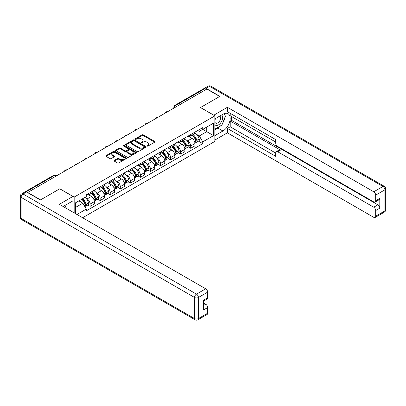 <?xml version="1.0" encoding="UTF-8"?>
<svg xmlns="http://www.w3.org/2000/svg" width="406" height="406" viewBox="0 0 406 406"><rect width="100%" height="100%" fill="white"/><g stroke="black" fill="none" stroke-linecap="round" stroke-linejoin="round"><path stroke-width="0.61" d="M147.114 146.053A0.624 0.36 0 0 0 148.002 146.053L154.727 142.171A0.893 0.518 0 0 0 154.985 141.806A0.893 0.518 0 0 0 154.727 141.44L143.333 134.863A0.893 0.518 0 0 0 142.064 134.863L135.34 138.745A0.624 0.36 0 0 0 135.157 138.999A0.624 0.36 0 0 0 135.34 139.258A0.624 0.36 0 0 0 136.228 139.258L137.096 138.756A2.862 1.654 0 0 1 141.151 138.756L142.1 139.304A2.862 1.654 0 0 1 142.937 140.471A2.862 1.654 0 0 1 142.1 141.638L141.227 142.141A0.624 0.36 0 0 0 141.044 142.399A0.624 0.36 0 0 0 141.227 142.653A0.624 0.36 0 0 0 142.115 142.653L142.983 142.151A2.862 1.654 0 0 1 147.033 142.151L147.982 142.699A2.862 1.654 0 0 1 148.824 143.871A2.862 1.654 0 0 1 147.982 145.038L147.114 145.541A0.624 0.36 0 0 0 146.931 145.795A0.624 0.36 0 0 0 147.114 146.053L147.114 145.541M114.279 160.37A0.893 0.518 0 0 0 114.02 160.735A0.893 0.518 0 0 0 114.279 161.101L117.476 162.943A0.893 0.518 0 0 0 118.745 162.943L126.21 158.634A0.893 0.518 0 0 0 126.474 158.269A0.893 0.518 0 0 0 126.21 157.904L114.817 151.326A0.893 0.518 0 0 0 113.553 151.326L106.083 155.635A0.893 0.518 0 0 0 105.824 156A0.893 0.518 0 0 0 106.083 156.366L109.945 158.594A0.893 0.518 0 0 0 111.214 158.594L114.406 156.752A0.893 0.518 0 0 0 114.67 156.386A0.893 0.518 0 0 0 114.406 156.021L112.492 154.914A2.395 1.38 0 0 1 111.792 153.935A2.395 1.38 0 0 1 113.269 152.661A2.395 1.38 0 0 1 115.877 152.96L123.378 157.289A2.395 1.38 0 0 1 124.079 158.269A2.395 1.38 0 0 1 122.602 159.543A2.395 1.38 0 0 1 119.993 159.243L118.745 158.523A0.893 0.518 0 0 0 117.476 158.523L114.279 160.37L114.279 161.101L117.476 159.269L117.476 158.523M74.166 197.083L59.789 188.78L40.575 199.874L27.745 192.464L206.867 89.046L219.702 96.455L200.483 107.549L214.865 115.852L74.166 197.083L74.166 212.866M137.162 151.58A0.893 0.518 0 0 0 138.426 151.58L145.896 147.266A0.893 0.518 0 0 0 146.16 146.901A0.893 0.518 0 0 0 145.896 146.536L134.503 139.958A0.893 0.518 0 0 0 133.239 139.958L125.769 144.272A0.893 0.518 0 0 0 125.505 144.637A0.893 0.518 0 0 0 125.769 145.003L137.162 151.58M123.835 146.19A0.624 0.36 0 0 1 124.469 146.277L124.469 145.531L136.056 152.22A0.893 0.518 0 0 1 136.315 152.585A0.893 0.518 0 0 1 136.056 152.95L128.585 157.264A0.893 0.518 0 0 1 127.322 157.264L115.928 150.687L115.928 149.956A0.893 0.518 0 0 0 115.664 150.321A0.893 0.518 0 0 0 115.928 150.687M115.928 149.956L119.125 148.109A0.893 0.518 0 0 1 120.389 148.109L125.007 150.778A0.893 0.518 0 0 0 126.276 150.778L128.397 149.55A0.893 0.518 0 0 0 128.656 149.185A0.893 0.518 0 0 0 128.397 148.819L123.586 146.043A0.624 0.36 0 0 1 123.404 145.79A0.624 0.36 0 0 1 123.789 145.455A0.624 0.36 0 0 1 124.469 145.531M82.616 217.743L214.865 141.389L214.865 115.852M25.081 191.886A1.822 1.051 -120 0 0 24.832 191.967A1.822 1.051 -120 0 0 24.639 192.139M177.016 106.286L175.661 105.499A1.822 1.051 60 0 0 174.747 105.413L203.959 88.549A1.822 1.051 60 0 1 204.868 88.64L175.661 105.499A1.822 1.051 120 0 0 174.372 107.737L174.372 107.808M206.223 89.421L204.868 88.64M190.683 134.574A4.197 2.421 60 0 1 189.815 136.457L194.073 134A4.197 2.421 -120 0 0 194.941 132.117M186.643 140.248L187.719 140.867A4.197 2.421 60 0 1 190.683 146.003L194.941 143.546A4.197 2.421 -120 0 0 191.972 138.41L188.927 136.655M194.941 143.546L194.941 145.82L190.683 148.276L188.379 146.942M189.815 136.457A4.197 2.421 60 0 1 187.75 136.269M190.683 146.003L190.683 148.276M180.624 140.385A4.197 2.421 60 0 1 179.756 142.267L184.014 139.811A4.197 2.421 -120 0 0 184.882 137.928M178.315 152.752L180.624 154.082L184.882 151.626L184.882 149.357A4.197 2.421 -120 0 0 181.913 144.216L178.868 142.46M179.756 142.267A4.197 2.421 60 0 1 177.691 142.08M176.585 146.053L177.661 146.673A4.197 2.421 60 0 1 180.624 151.814L180.624 154.082M170.566 146.19A4.197 2.421 60 0 1 169.698 148.073L173.956 145.617A4.197 2.421 -120 0 0 174.824 143.734M168.257 158.558L170.566 159.893L174.824 157.432L174.824 155.163A4.197 2.421 -120 0 0 171.855 150.027L168.81 148.266M169.698 148.073A4.197 2.421 60 0 1 167.632 147.885M166.526 151.864L167.602 152.483A4.197 2.421 60 0 1 170.566 157.619L170.566 159.893M160.507 151.996A4.197 2.421 60 0 1 159.639 153.879L163.892 151.423A4.197 2.421 -120 0 0 164.765 149.54M158.198 164.364L160.507 165.699L164.765 163.242L164.765 160.969A4.197 2.421 -120 0 0 161.796 155.833L158.751 154.072M159.639 153.879A4.197 2.421 60 0 1 157.574 153.691M156.467 157.67L157.543 158.289A4.197 2.421 60 0 1 160.507 163.425L160.507 165.699M150.448 157.807A4.197 2.421 60 0 1 149.581 159.69L153.833 157.234A4.197 2.421 -120 0 0 154.706 155.351M148.139 170.175L150.448 171.505L154.706 169.048L154.706 166.78A4.197 2.421 -120 0 0 151.737 161.639L148.692 159.883M149.581 159.69A4.197 2.421 60 0 1 147.515 159.502M146.409 163.476L147.485 164.095A4.197 2.421 60 0 1 150.448 169.236L150.448 171.505M140.39 163.613A4.197 2.421 60 0 1 139.522 165.496L143.775 163.039A4.197 2.421 -120 0 0 144.648 161.157M138.081 175.981L140.39 177.315L144.648 174.854L144.648 172.586A4.197 2.421 -120 0 0 141.679 167.45L138.634 165.689M139.522 165.496A4.197 2.421 60 0 1 137.456 165.308M136.35 169.287L137.426 169.906A4.197 2.421 60 0 1 140.39 175.042L140.39 177.315M130.331 169.419A4.197 2.421 60 0 1 129.463 171.302L133.716 168.845A4.197 2.421 -120 0 0 134.584 166.962M128.022 181.786L130.331 183.121L134.589 180.665L134.589 178.391A4.197 2.421 -120 0 0 131.62 173.255L128.575 171.494M129.463 171.302A4.197 2.421 60 0 1 127.398 171.114M126.291 175.093L127.362 175.712A4.197 2.421 60 0 1 130.331 180.848L130.331 183.121M120.272 175.23A4.197 2.421 60 0 1 119.405 177.112L123.657 174.656A4.197 2.421 -120 0 0 124.525 172.773M117.963 187.597L120.272 188.927L124.525 186.471L124.525 184.202A4.197 2.421 -120 0 0 121.561 179.061L118.516 177.305M119.405 177.112A4.197 2.421 60 0 1 117.339 176.92M116.233 180.898L117.304 181.518A4.197 2.421 60 0 1 120.272 186.658L120.272 188.927M110.214 181.035A4.197 2.421 60 0 1 109.346 182.918L113.599 180.462A4.197 2.421 -120 0 0 114.467 178.579M107.905 193.403L110.214 194.738L114.467 192.277L114.467 190.008A4.197 2.421 -120 0 0 111.503 184.872L108.458 183.111M109.346 182.918A4.197 2.421 60 0 1 107.28 182.73M106.174 186.709L107.245 187.328A4.197 2.421 60 0 1 110.214 192.464L110.214 194.738M100.155 186.841A4.197 2.421 60 0 1 99.287 188.724L103.54 186.268A4.197 2.421 -120 0 0 104.408 184.385M97.846 199.209L100.155 200.544L104.408 198.087L104.408 195.814A4.197 2.421 -120 0 0 101.444 190.678L98.399 188.917M99.287 188.724A4.197 2.421 60 0 1 97.222 188.536M96.115 192.515L97.186 193.134A4.197 2.421 60 0 1 100.155 198.27L100.155 200.544M90.096 192.652A4.197 2.421 60 0 1 89.229 194.535L93.481 192.079A4.197 2.421 -120 0 0 94.349 190.196M87.787 205.02L90.096 206.349L94.349 203.893L94.349 201.625A4.197 2.421 -120 0 0 91.386 196.484L88.341 194.728M89.229 194.535A4.197 2.421 60 0 1 87.163 194.342M86.057 198.321L87.128 198.94A4.197 2.421 60 0 1 90.096 204.081L90.096 206.349M197.808 130.463L199.326 131.336L213.576 123.109L206.74 127.058L206.74 131.671L199.326 135.954L196.702 134.442M75.46 213.612L75.46 202.853L86.29 196.595L86.29 194.85L202.741 127.616L202.741 129.362L213.576 135.619L202.741 141.872L199.326 135.954M213.576 123.109L213.576 135.619M75.46 207.466L82.875 203.188L86.29 209.105L86.29 210.856L202.741 143.622L202.741 141.872M86.29 209.105L76.973 214.485M82.875 203.188L78.876 200.879M198.438 141.136L202.741 143.622M147.363 146.14L147.982 145.784A2.862 1.654 0 0 0 148.824 144.612L148.824 143.871M142.937 140.471L142.937 141.217A2.862 1.654 0 0 1 142.1 142.384L141.476 142.745M154.711 142.176L143.333 135.609A0.893 0.518 0 0 0 142.064 135.609L135.594 139.344M145.886 147.276L134.503 140.704A0.893 0.518 0 0 0 133.239 140.704L125.779 145.008M144.313 147.16A0.624 0.36 0 0 0 144.495 146.901A0.624 0.36 0 0 0 144.313 146.647L134.315 140.872A0.624 0.36 0 0 0 133.427 140.872L132.508 141.405A2.862 1.654 0 0 0 131.671 142.572A2.862 1.654 0 0 0 132.508 143.739L139.344 147.688A2.862 1.654 0 0 0 143.394 147.688L144.313 147.16L144.313 147.901A0.624 0.36 0 0 0 144.495 147.647L144.495 146.901M131.671 142.572L131.671 143.318A2.862 1.654 0 0 0 132.508 144.485L132.508 143.739M144.313 147.901L143.394 148.434A2.862 1.654 0 0 1 139.344 148.434L132.508 144.485M115.938 150.692L119.125 148.855L119.125 148.109M128.656 149.185L128.656 149.931A0.893 0.518 0 0 1 128.397 150.296L126.276 151.519A0.893 0.518 0 0 1 125.007 151.519L120.389 148.855A0.893 0.518 0 0 0 119.125 148.855M124.469 146.277L136.04 152.955M129.803 153.544A2.395 1.38 0 0 0 132.412 153.844A2.395 1.38 0 0 0 133.889 152.565A2.395 1.38 0 0 0 133.188 151.59L130.549 150.063A0.893 0.518 0 0 0 129.281 150.063L127.159 151.286A0.893 0.518 0 0 0 126.9 151.651A0.893 0.518 0 0 0 127.159 152.017L129.803 153.544L129.803 154.29A2.395 1.38 0 0 0 132.412 154.59A2.395 1.38 0 0 0 133.889 153.311L133.889 152.565M126.9 151.651L126.9 152.397A0.893 0.518 0 0 0 127.159 152.763L127.159 152.017M129.803 154.29L127.159 152.763M124.079 158.269L124.079 159.01A2.395 1.38 0 0 1 122.602 160.289A2.395 1.38 0 0 1 119.993 159.989L118.745 159.269A0.893 0.518 0 0 0 117.476 159.269M111.792 153.935L111.792 154.681A2.395 1.38 0 0 0 112.492 155.66L112.492 154.914M114.396 156.757L112.492 155.66M126.2 158.639L114.817 152.067A0.893 0.518 0 0 0 113.553 152.067L106.098 156.371L106.083 155.635M192.266 135.046A5.745 3.319 60 0 1 192.297 135.061A5.745 3.319 60 0 1 196.078 140.217L196.108 140.334A1.117 0.645 60 0 1 195.936 141.212A1.117 0.645 60 0 1 195.91 141.227M192.018 135.188A6.932 3.999 60 0 1 195.824 140.907L195.859 141.024A2.304 1.33 60 0 1 195.494 142.836L194.921 143.166M195.89 142.323A2.304 1.33 -120 0 0 196.524 142.237A2.304 1.33 -120 0 0 196.89 140.43L196.854 140.314A6.932 3.999 -120 0 0 193.048 134.594M194.855 132.853A6.932 3.999 60 0 1 199.209 138.953L199.244 139.07A2.304 1.33 60 0 1 198.879 140.877L196.524 142.237M189.653 136.538A6.932 3.999 60 0 1 191.099 137.908M194.469 137.913L195.352 138.426M213.769 115.218L227.375 107.291L373.743 191.794L382.965 186.471L209.511 86.331L206.03 88.341L219.895 96.344L200.549 107.514L213.769 115.142M214.865 118.902L222.924 114.248A10.257 5.923 120 0 1 228.055 113.741A10.257 5.923 120 0 1 229.629 121.962A10.257 5.923 120 0 1 222.924 131.001L214.865 135.655M214.865 140.05L227.375 132.828L227.375 128.433L275.735 156.356L275.735 152.854A2.735 1.578 -120 0 1 276.298 151.6A2.735 1.578 -120 0 1 277.668 151.737L373.743 207.207L377.869 204.822A2.735 1.578 60 0 1 379.803 208.176L379.803 198.422A2.735 1.578 60 0 1 379.24 199.671L375.114 202.056A2.735 1.578 -120 0 0 375.677 200.803L375.677 195.144A2.735 1.578 -120 0 0 373.743 191.794M231.501 116.522L231.501 120.318L230.212 121.064L230.212 126.794L227.375 128.433M230.212 113.32L230.212 115.776L275.735 142.059M375.114 202.056A2.735 1.578 -120 0 1 373.743 201.919L277.668 146.449A2.735 1.578 -120 0 1 275.735 143.1L275.735 139.603L227.375 111.68L227.375 107.291M227.375 132.828L373.743 217.332A2.735 1.578 -120 0 0 375.114 217.469A2.735 1.578 -120 0 0 375.677 216.215L375.677 210.557A2.735 1.578 -120 0 0 373.743 207.207M206.03 88.341A2.735 1.578 -120 0 0 204.665 88.203A2.735 1.578 -120 0 0 204.37 88.467M230.212 121.064L280.505 150.098L277.668 151.737M231.501 120.318L377.869 204.822M230.212 126.794L275.735 153.077M276.298 151.6L279.135 149.966A2.735 1.578 60 0 1 280.505 150.098M214.865 129.773L217.829 128.063A10.257 5.923 120 0 0 220.671 125.748M222.711 123.064A10.257 5.923 120 0 0 224.919 117.375M225.086 115.537A10.257 5.923 120 0 0 224.828 113.441M26.517 191.982L23.035 193.992A2.735 1.578 -120 0 0 21.67 193.855L25.152 191.845A2.735 1.578 60 0 1 26.517 191.982L40.382 199.985L59.723 188.815L72.943 196.448L72.943 200.843L63.788 206.126A10.257 5.923 120 0 0 63.169 206.517M72.943 196.448L59.337 204.304L205.71 288.808A2.735 1.578 60 0 1 207.644 292.158L207.644 297.816A2.735 1.578 60 0 1 207.075 299.07L203.518 301.125M65.914 207.37L65.914 204.898M203.518 305.485L205.71 304.221A2.735 1.578 60 0 1 207.644 307.57L207.644 313.229A2.735 1.578 60 0 1 207.075 314.483L197.854 319.806A2.735 1.578 -120 0 0 198.422 318.553L207.644 313.229M207.644 297.816L203.518 300.201L203.518 309.956L207.644 307.57M205.71 304.221L203.518 302.957M214.865 124.601A5.928 3.421 120 0 0 219.58 124.089A5.928 3.421 120 0 0 222.666 117.638A5.928 3.421 120 0 0 221.59 115.02M215.363 118.618A5.928 3.421 120 0 0 214.865 119.684M214.865 121.668A4.06 2.345 120 0 0 215.682 123.13A4.06 2.345 120 0 0 218.809 122.044A4.06 2.345 120 0 0 220.58 117.958A4.06 2.345 120 0 0 219.742 116.101A4.06 2.345 120 0 0 219.727 116.096M215.698 118.425A4.06 2.345 120 0 0 214.865 120.856M223.853 113.781L225.437 116.04L221.955 125.007L214.992 129.027M64.681 205.614L66.3 207.918L66.173 208.248M182.208 140.852A5.745 3.319 60 0 1 182.238 140.867A5.745 3.319 60 0 1 186.019 146.023L186.049 146.14A1.117 0.645 60 0 1 185.877 147.018A1.117 0.645 60 0 1 185.852 147.033M181.959 140.994A6.932 3.999 60 0 1 185.765 146.713L185.801 146.835A2.304 1.33 60 0 1 185.435 148.642L184.862 148.972M185.831 148.134A2.304 1.33 -120 0 0 186.466 148.048A2.304 1.33 -120 0 0 186.831 146.236L186.796 146.119A6.932 3.999 -120 0 0 182.989 140.4M184.796 138.664A6.932 3.999 60 0 1 189.15 144.759L189.186 144.881A2.304 1.33 60 0 1 188.82 146.688L186.466 148.048M179.594 142.349A6.932 3.999 60 0 1 181.04 143.714M184.41 143.724L185.293 144.231M172.149 146.657A5.745 3.319 60 0 1 172.18 146.673A5.745 3.319 60 0 1 175.96 151.829L175.991 151.951A1.117 0.645 60 0 1 175.818 152.829A1.117 0.645 60 0 1 175.793 152.839M171.9 146.805A6.932 3.999 60 0 1 175.707 152.524L175.742 152.641A2.304 1.33 60 0 1 175.377 154.447L174.803 154.777M175.773 153.94A2.304 1.33 -120 0 0 176.407 153.854A2.304 1.33 -120 0 0 176.772 152.047L176.737 151.925A6.932 3.999 -120 0 0 172.931 146.206M174.737 144.47A6.932 3.999 60 0 1 179.092 150.565L179.127 150.687A2.304 1.33 60 0 1 178.762 152.494L176.407 153.854M169.535 148.154A6.932 3.999 60 0 1 170.982 149.52M174.352 149.53L175.235 150.042M162.09 152.468A5.745 3.319 60 0 1 162.121 152.483A5.745 3.319 60 0 1 165.902 157.64L165.932 157.756A1.117 0.645 60 0 1 165.755 158.634A1.117 0.645 60 0 1 165.734 158.65M161.842 152.61A6.932 3.999 60 0 1 165.648 158.33L165.684 158.447A2.304 1.33 60 0 1 165.318 160.258L164.745 160.588M165.714 159.746A2.304 1.33 -120 0 0 166.348 159.66A2.304 1.33 -120 0 0 166.714 157.853L166.678 157.736A6.932 3.999 -120 0 0 162.872 152.017M164.674 150.276A6.932 3.999 60 0 1 169.033 156.376L169.069 156.493A2.304 1.33 60 0 1 168.703 158.299L166.348 159.66M159.477 153.96A6.932 3.999 60 0 1 160.923 155.331M164.293 155.336L165.176 155.848M152.032 158.274A5.745 3.319 60 0 1 152.062 158.289A5.745 3.319 60 0 1 155.843 163.445L155.874 163.562A1.117 0.645 60 0 1 155.696 164.44A1.117 0.645 60 0 1 155.671 164.455M151.778 158.416A6.932 3.999 60 0 1 155.589 164.136L155.625 164.257A2.304 1.33 60 0 1 155.259 166.064L154.686 166.394M155.655 165.557A2.304 1.33 -120 0 0 156.29 165.47A2.304 1.33 -120 0 0 156.655 163.659L156.62 163.542A6.932 3.999 -120 0 0 152.813 157.822M154.615 156.087A6.932 3.999 60 0 1 158.974 162.182L159.01 162.304A2.304 1.33 60 0 1 158.644 164.11L156.29 165.47M149.418 159.771A6.932 3.999 60 0 1 150.865 161.136M154.234 161.146L155.117 161.654M141.973 164.08A5.745 3.319 60 0 1 142.004 164.095A5.745 3.319 60 0 1 145.779 169.251L145.815 169.373A1.117 0.645 60 0 1 145.637 170.251A1.117 0.645 60 0 1 145.612 170.261M141.719 164.227A6.932 3.999 60 0 1 145.531 169.947L145.566 170.063A2.304 1.33 60 0 1 145.201 171.87L144.627 172.2M145.592 171.362A2.304 1.33 -120 0 0 146.231 171.276A2.304 1.33 -120 0 0 146.596 169.469L146.561 169.348A6.932 3.999 -120 0 0 142.755 163.628M144.556 161.892A6.932 3.999 60 0 1 148.916 167.988L148.951 168.109A2.304 1.33 60 0 1 148.586 169.916L146.231 171.276M139.359 165.577A6.932 3.999 60 0 1 140.806 166.942M144.176 166.952L145.059 167.465M131.914 169.891A5.745 3.319 60 0 1 131.945 169.906A5.745 3.319 60 0 1 135.721 175.062L135.756 175.179A1.117 0.645 60 0 1 135.579 176.057A1.117 0.645 60 0 1 135.553 176.072M131.661 170.033A6.932 3.999 60 0 1 135.472 175.752L135.502 175.869A2.304 1.33 60 0 1 135.142 177.681L134.569 178.011M135.533 177.168A2.304 1.33 -120 0 0 136.172 177.082A2.304 1.33 -120 0 0 136.538 175.275L136.502 175.153A6.932 3.999 -120 0 0 132.696 169.439M134.498 167.698A6.932 3.999 60 0 1 138.857 173.798L138.893 173.915A2.304 1.33 60 0 1 138.527 175.722L136.172 177.082M129.301 171.383A6.932 3.999 60 0 1 130.747 172.753M134.117 172.758L135 173.271M121.856 175.696A5.745 3.319 60 0 1 121.886 175.712A5.745 3.319 60 0 1 125.662 180.868L125.698 180.985A1.117 0.645 60 0 1 125.52 181.863A1.117 0.645 60 0 1 125.495 181.878M121.602 175.839A6.932 3.999 60 0 1 125.413 181.558L125.444 181.68A2.304 1.33 60 0 1 125.084 183.487L124.51 183.816M125.474 182.979A2.304 1.33 -120 0 0 126.114 182.893A2.304 1.33 -120 0 0 126.479 181.081L126.444 180.964A6.932 3.999 -120 0 0 122.637 175.245M124.439 173.509A6.932 3.999 60 0 1 128.798 179.604L128.829 179.726A2.304 1.33 60 0 1 128.469 181.533L126.114 182.893M119.242 177.194A6.932 3.999 60 0 1 120.689 178.559M124.058 178.569L124.941 179.076M111.797 181.502A5.745 3.319 60 0 1 111.823 181.518A5.745 3.319 60 0 1 115.603 186.674L115.639 186.796A1.117 0.645 60 0 1 115.461 187.673A1.117 0.645 60 0 1 115.436 187.684M111.543 181.649A6.932 3.999 60 0 1 115.355 187.369L115.385 187.486A2.304 1.33 60 0 1 115.025 189.292L114.451 189.622M115.416 188.785A2.304 1.33 -120 0 0 116.055 188.699A2.304 1.33 -120 0 0 116.42 186.892L116.385 186.77A6.932 3.999 -120 0 0 112.579 181.051M114.38 179.315A6.932 3.999 60 0 1 118.74 185.41L118.77 185.532A2.304 1.33 60 0 1 118.41 187.339L116.055 188.699M109.178 182.999A6.932 3.999 60 0 1 110.63 184.365M114 184.375L114.883 184.887M101.739 187.313A5.745 3.319 60 0 1 101.764 187.328A5.745 3.319 60 0 1 105.545 192.485L105.58 192.601A1.117 0.645 60 0 1 105.403 193.479A1.117 0.645 60 0 1 105.377 193.495M101.485 187.455A6.932 3.999 60 0 1 105.296 193.175L105.327 193.292A2.304 1.33 60 0 1 104.966 195.103L104.393 195.433M105.357 194.591A2.304 1.33 -120 0 0 105.996 194.504A2.304 1.33 -120 0 0 106.362 192.698L106.326 192.576A6.932 3.999 -120 0 0 102.515 186.861M104.322 185.121A6.932 3.999 60 0 1 108.681 191.221L108.712 191.338A2.304 1.33 60 0 1 108.351 193.144L105.996 194.504M99.12 188.805A6.932 3.999 60 0 1 100.571 190.175M103.941 190.181L104.824 190.693M91.68 193.119A5.745 3.319 60 0 1 91.705 193.134A5.745 3.319 60 0 1 95.486 198.29L95.522 198.407A1.117 0.645 60 0 1 95.344 199.285A1.117 0.645 60 0 1 95.319 199.3M91.426 193.261A6.932 3.999 60 0 1 95.237 198.981L95.268 199.102A2.304 1.33 60 0 1 94.908 200.909L94.334 201.239M95.298 200.402A2.304 1.33 -120 0 0 95.938 200.315A2.304 1.33 -120 0 0 96.303 198.504L96.268 198.387A6.932 3.999 -120 0 0 92.456 192.667M94.263 190.932A6.932 3.999 60 0 1 98.622 197.027L98.653 197.149A2.304 1.33 60 0 1 98.293 198.955L95.938 200.315M89.061 194.616A6.932 3.999 60 0 1 90.513 195.981M93.882 195.991L94.765 196.499M81.931 199.118A5.745 3.319 60 0 1 85.427 204.096L85.463 204.218A1.117 0.645 60 0 1 85.285 205.096A1.117 0.645 60 0 1 85.26 205.106M81.636 199.285A6.932 3.999 60 0 1 85.179 204.786L85.209 204.908A2.304 1.33 60 0 1 84.895 206.684M85.24 206.207A2.304 1.33 -120 0 0 85.879 206.121A2.304 1.33 -120 0 0 86.245 204.314L86.209 204.193A6.932 3.999 -120 0 0 82.667 198.686M85.021 197.331A6.932 3.999 60 0 1 88.564 202.833L88.594 202.954A2.304 1.33 60 0 1 88.234 204.761L85.879 206.121M79.282 200.64A6.932 3.999 60 0 1 80.454 201.787M83.819 201.797L84.707 202.31M174.433 107.773L174.372 107.737A1.822 1.051 0 0 1 173.839 106.991L173.839 108.118M100.155 198.27L104.408 195.814M110.214 192.464L114.467 190.008M120.272 186.658L124.525 184.202M130.331 180.848L134.589 178.391M140.39 175.042L144.648 172.586M150.448 169.236L154.706 166.78M160.507 163.425L164.765 160.969M170.566 157.619L174.824 155.163M180.624 151.814L184.882 149.357M90.096 204.081L94.349 201.625M87.128 198.94L91.386 196.484M97.186 193.134L101.444 190.678M107.245 187.328L111.503 184.872M117.304 181.518L121.561 179.061M127.362 175.712L131.62 173.255M137.426 169.906L141.679 167.45M147.485 164.095L151.737 161.639M157.543 158.289L161.796 155.833M167.602 152.483L171.855 150.027M177.661 146.673L181.913 144.216M187.719 140.867L191.972 138.41M167.292 111.894A1.822 1.051 120 0 0 166.49 112.36M157.234 117.704A1.822 1.051 120 0 0 156.432 118.166M147.175 123.51A1.822 1.051 120 0 0 146.368 123.977M137.116 129.316A1.822 1.051 120 0 0 136.309 129.783M127.058 135.127A1.822 1.051 120 0 0 126.251 135.589M116.999 140.933A1.822 1.051 120 0 0 116.192 141.4M106.94 146.739A1.822 1.051 120 0 0 106.133 147.205M96.882 152.549A1.822 1.051 120 0 0 96.075 153.011M86.823 158.355A1.822 1.051 120 0 0 86.016 158.822M76.764 164.161A1.822 1.051 120 0 0 75.958 164.628M66.706 169.972A1.822 1.051 120 0 0 65.899 170.434M56.307 175.971L54.952 175.189L26.162 191.815M56.84 175.666L55.866 175.103A1.822 1.051 120 0 0 54.952 175.189A1.822 1.051 60 0 0 54.044 175.103L24.832 191.967M147.982 145.784L147.982 145.038M141.227 142.653L141.227 142.141M142.1 142.384L142.1 141.638M135.34 139.258L135.34 138.745M142.064 135.609L142.064 134.863M143.333 135.609L143.333 134.863M154.727 142.171L154.727 141.44M125.769 145.003L125.769 144.272M133.239 140.704L133.239 139.958M134.503 140.704L134.503 139.958M145.896 147.266L145.896 146.536M139.344 148.434L139.344 147.688M143.394 148.434L143.394 147.688M120.389 148.855L120.389 148.109M125.007 151.519L125.007 150.778M126.276 151.519L126.276 150.778M128.397 150.296L128.397 149.55M136.056 152.95L136.056 152.22M118.745 159.269L118.745 158.523M119.993 159.989L119.993 159.243M114.406 156.752L114.406 156.021M113.553 152.067L113.553 151.326M114.817 152.067L114.817 151.326M126.21 158.634L126.21 157.904M194.596 141.755L195.859 141.024M196.89 140.43L199.244 139.07M196.854 140.314L199.209 138.953M194.555 141.638L196.164 140.699M375.677 200.803L379.803 198.422M379.803 208.176L375.677 210.557M375.677 216.215L384.898 210.892L384.898 189.82L375.677 195.144M217.829 128.063L222.924 131.001M384.898 210.892A2.735 1.578 60 0 1 384.33 212.145A2.735 2.735 0 0 0 385.7 209.775A2.735 1.578 180 0 1 384.898 210.892M384.898 189.82A2.735 1.578 0 0 0 385.7 188.704A2.735 2.735 0 0 0 384.33 186.334A2.735 1.578 -60 0 0 382.965 186.471A2.735 1.578 60 0 1 384.898 189.82M204.665 88.203L208.146 86.194A2.735 1.578 60 0 1 209.511 86.331A2.735 1.578 -60 0 1 210.881 86.194L384.33 186.334M21.67 193.855A2.735 2.735 0 0 0 20.3 196.225A2.735 1.578 180 0 0 21.102 197.341A2.735 1.578 -60 0 1 23.035 193.992L196.489 294.132A2.735 1.578 -60 0 0 194.555 297.481L21.102 197.341L21.102 218.413L194.555 318.553L194.555 297.481A2.735 1.578 0 0 0 198.422 297.481L198.422 318.553A2.735 1.578 180 0 1 194.555 318.553A2.735 1.578 -60 0 0 195.119 319.806A2.735 2.735 0 0 0 197.854 319.806M207.644 292.158L198.422 297.481A2.735 1.578 -120 0 0 196.489 294.132L205.71 288.808M21.67 219.666A2.735 1.578 -60 0 1 21.102 218.413A2.735 1.578 0 0 1 20.3 217.296A2.735 2.735 0 0 0 21.67 219.666L195.119 319.806M184.537 147.561L185.801 146.835M186.831 146.236L189.186 144.881M186.796 146.119L189.15 144.759M184.497 147.449L186.105 146.51M174.478 153.366L175.742 152.641M176.772 152.047L179.127 150.687M176.737 151.925L179.092 150.565M175.707 152.514L176.047 152.316M174.438 153.255L175.707 152.524M164.42 159.177L165.684 158.447M166.714 157.853L169.069 156.493M166.678 157.736L169.033 156.376M165.643 158.32L165.988 158.122M164.379 159.061L165.648 158.33M154.361 164.983L155.625 164.257M156.655 163.659L159.01 162.304M156.62 163.542L158.974 162.182M155.584 164.125L155.929 163.928M154.321 164.872L155.589 164.136M144.303 170.789L145.566 170.063M146.596 169.469L148.951 168.109M146.561 169.348L148.916 167.988M144.262 170.677L145.871 169.738M134.244 176.6L135.502 175.869M136.538 175.275L138.893 173.915M136.502 175.153L138.857 173.798M134.203 176.483L135.812 175.544M124.185 182.406L125.444 181.68M126.479 181.081L128.829 179.726M126.444 180.964L128.798 179.604M124.145 182.294L125.753 181.35M114.127 188.211L115.385 187.486M116.42 186.892L118.77 185.532M116.385 186.77L118.74 185.41M114.086 188.1L115.695 187.161M104.068 194.022L105.327 193.292M106.362 192.698L108.712 191.338M106.326 192.576L108.681 191.221M105.291 193.165L105.636 192.967M104.027 193.906L105.296 193.175M94.009 199.828L95.268 199.102M96.303 198.504L98.653 197.149M96.268 198.387L98.622 197.027M95.232 198.97L95.577 198.773M93.969 199.716L95.237 198.981M84.204 205.492L85.209 204.908M86.245 204.314L88.594 202.954M86.209 204.193L88.564 202.833M84.144 205.385L85.519 204.583M167.45 111.807A1.822 1.822 0 0 0 165.11 113.157M157.391 117.613A1.822 1.822 0 0 0 155.051 118.963M147.332 123.419A1.822 1.822 0 0 0 144.993 124.774M137.274 129.23A1.822 1.822 0 0 0 134.934 130.58M127.215 135.036A1.822 1.822 0 0 0 124.87 136.386M117.156 140.841A1.822 1.822 0 0 0 114.812 142.196M107.093 146.652A1.822 1.822 0 0 0 104.753 148.002M97.034 152.458A1.822 1.822 0 0 0 94.694 153.808M86.975 158.264A1.822 1.822 0 0 0 84.636 159.619M76.917 164.075A1.822 1.822 0 0 0 74.577 165.425M66.858 169.881A1.822 1.822 0 0 0 64.518 171.23M55.866 175.103A1.822 1.822 0 0 0 54.044 175.103M174.747 105.413A1.822 1.822 0 0 0 173.839 106.991M375.114 217.469L384.33 212.145M385.7 209.775L385.7 188.704M210.881 86.194A2.735 2.735 0 0 0 208.146 86.194M20.3 196.225L20.3 217.296"/></g></svg>

